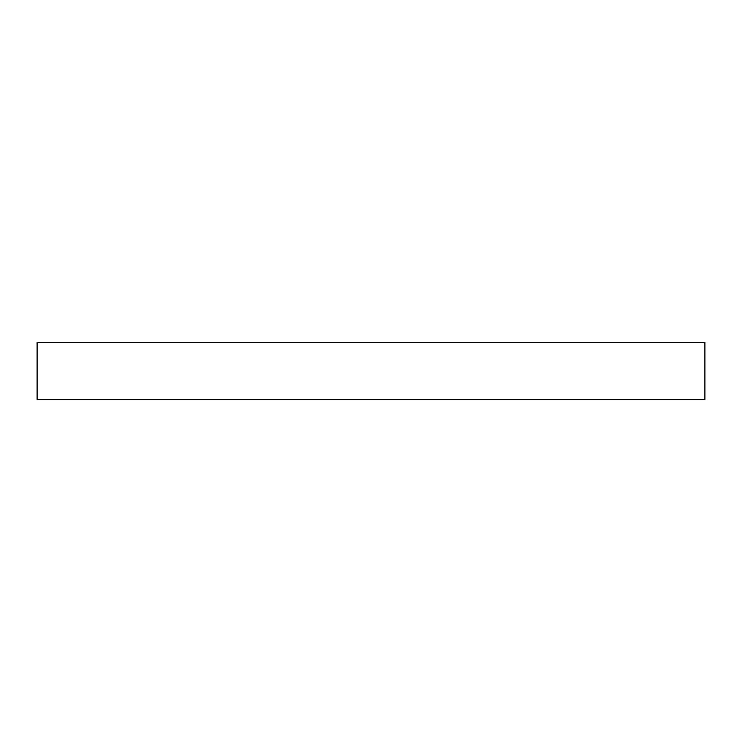<?xml version="1.0" encoding="UTF-8"?>
<svg xmlns="http://www.w3.org/2000/svg" width="742" height="742" viewBox="0 0 742 742"><rect width="100%" height="100%" fill="white"/><g stroke="black" fill="none" stroke-linecap="round" stroke-linejoin="round"><path stroke-width="1.11" d="M704.9 399.484L704.9 342.516L37.1 342.516L37.1 399.484L704.9 399.484"/></g></svg>
